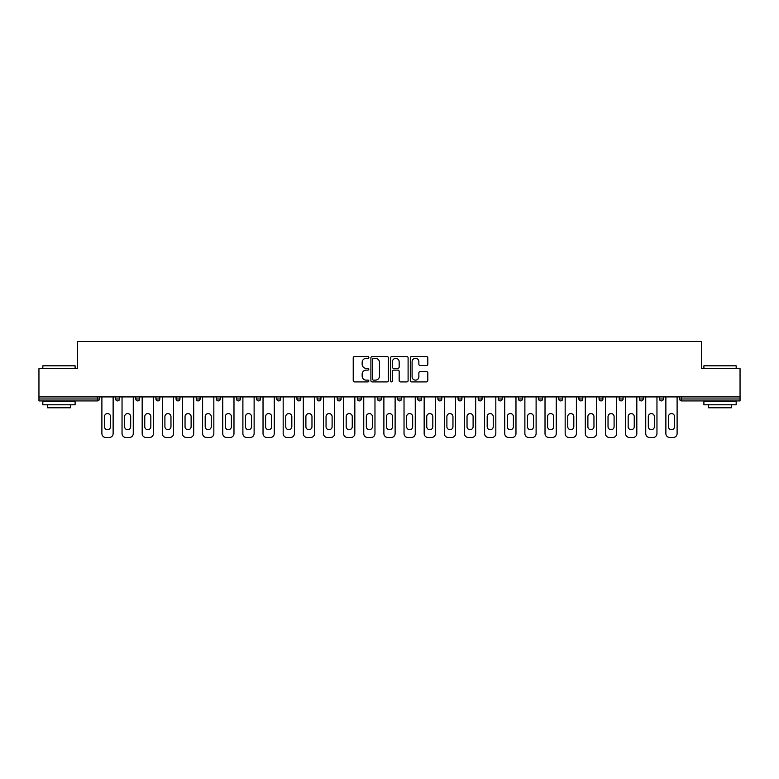<?xml version="1.0" encoding="UTF-8"?>
<svg xmlns="http://www.w3.org/2000/svg" width="779" height="779" viewBox="0 0 779 779"><rect width="100%" height="100%" fill="white"/><g stroke="black" fill="none" stroke-linecap="round" stroke-linejoin="round"><path stroke-width="1.17" d="M368.847 357.444A0.886 0.886 0 0 0 367.951 356.558L354.494 356.558A1.266 1.266 0 0 0 353.218 357.824L353.218 380.639A1.266 1.266 0 0 0 354.494 381.905L367.951 381.905A0.886 0.886 0 0 0 368.847 381.019A0.886 0.886 0 0 0 367.951 380.133L366.208 380.133A4.051 4.051 0 0 1 362.157 376.072L362.157 374.173A4.051 4.051 0 0 1 366.208 370.113L367.951 370.113A0.886 0.886 0 0 0 368.847 369.227A0.886 0.886 0 0 0 367.951 368.34L366.208 368.34A4.051 4.051 0 0 1 362.157 364.29L362.157 362.381A4.051 4.051 0 0 1 366.208 358.33L367.951 358.33A0.886 0.886 0 0 0 368.847 357.444M426.541 365.487A1.266 1.266 0 0 0 427.807 364.221L427.807 357.824A1.266 1.266 0 0 0 426.541 356.558L411.585 356.558A1.266 1.266 0 0 0 410.319 357.824L410.319 380.639A1.266 1.266 0 0 0 411.585 381.905L426.541 381.905A1.266 1.266 0 0 0 427.807 380.639L427.807 372.907A1.266 1.266 0 0 0 426.541 371.641L420.134 371.641A1.266 1.266 0 0 0 418.868 372.907L418.868 376.734A3.389 3.389 0 0 1 415.48 380.133A3.389 3.389 0 0 1 412.091 376.734L412.091 361.719A3.389 3.389 0 0 1 415.48 358.33A3.389 3.389 0 0 1 418.868 361.719L418.868 364.221A1.266 1.266 0 0 0 420.134 365.487L426.541 365.487M38.95 396.92L38.95 368.652L77.423 368.652L77.423 341.533L701.577 341.533L701.577 368.652L740.05 368.652L740.05 396.92L38.95 396.92L38.95 398.994L97.443 398.994L97.443 396.92M388.39 357.824A1.266 1.266 0 0 0 387.124 356.558L372.167 356.558A1.266 1.266 0 0 0 370.901 357.824L370.901 380.639A1.266 1.266 0 0 0 372.167 381.905L387.124 381.905A1.266 1.266 0 0 0 388.39 380.639L388.39 357.824M391.876 356.558L406.833 356.558A1.266 1.266 0 0 1 408.099 357.824L408.099 380.639A1.266 1.266 0 0 1 406.833 381.905L400.435 381.905A1.266 1.266 0 0 1 399.16 380.639L399.16 371.379A1.266 1.266 0 0 0 397.894 370.113L393.648 370.113A1.266 1.266 0 0 0 392.382 371.379L392.382 381.019A0.886 0.886 0 0 1 391.496 381.905A0.886 0.886 0 0 1 390.61 381.019L390.61 357.824A1.266 1.266 0 0 1 391.876 356.558M97.443 400.922A1.938 1.938 0 0 0 99.381 398.994L97.443 398.994L97.443 400.922A1.938 1.938 0 0 0 99.381 398.994L99.381 396.92L99.381 398.994A1.938 1.938 0 0 1 97.443 400.922L38.95 400.922L38.95 398.994M740.05 396.92L740.05 400.922L681.557 400.922A1.938 1.938 0 0 1 679.619 398.994L679.619 396.92M119.518 396.92L119.518 398.994L115.643 398.994A1.938 1.938 0 0 0 117.58 400.922A1.938 1.938 0 0 1 115.643 398.994L115.643 396.92M135.789 396.92L135.789 398.994L135.789 396.92M139.665 396.92L139.665 398.994L139.665 396.92M159.802 396.92L159.802 398.994L155.927 398.994A1.938 1.938 0 0 0 157.864 400.922A1.938 1.938 0 0 1 155.927 398.994L155.927 396.92M176.073 396.92L176.073 398.994L176.073 396.92M179.949 396.92L179.949 398.994L179.949 396.92M196.211 398.994A1.938 1.938 0 0 0 198.148 400.922A1.938 1.938 0 0 0 200.086 398.994A1.938 1.938 0 0 1 198.148 400.922A1.938 1.938 0 0 0 200.086 398.994L200.086 396.92L200.086 398.994L196.211 398.994A1.938 1.938 0 0 0 198.148 400.922A1.938 1.938 0 0 1 196.211 398.994L196.211 396.92M220.233 396.92L220.233 398.994A1.938 1.938 0 0 1 218.295 400.922A1.938 1.938 0 0 1 216.358 398.994L216.358 396.92M238.432 400.922A1.938 1.938 0 0 0 240.37 398.994L240.37 396.92L240.37 398.994A1.938 1.938 0 0 1 238.432 400.922A1.938 1.938 0 0 1 236.495 398.994L236.495 396.92M258.579 400.922A1.938 1.938 0 0 0 260.517 398.994L260.517 396.92L260.517 398.994A1.938 1.938 0 0 1 258.579 400.922A1.938 1.938 0 0 1 256.642 398.994L256.642 396.92M280.654 396.92L280.654 398.994A1.938 1.938 0 0 1 278.716 400.922A1.938 1.938 0 0 1 276.779 398.994L276.779 396.92M296.926 396.92L296.926 398.994L296.926 396.92M300.801 396.92L300.801 398.994L300.801 396.92M320.938 396.92L320.938 398.994A1.938 1.938 0 0 1 319.001 400.922A1.938 1.938 0 0 1 317.063 398.994L317.063 396.92M337.21 396.92L337.21 398.994L337.21 396.92M341.085 396.92L341.085 398.994A1.938 1.938 0 0 1 339.147 400.922A1.938 1.938 0 0 1 337.21 398.994L341.085 398.994A1.938 1.938 0 0 1 339.147 400.922M361.222 396.92L361.222 398.994L357.347 398.994A1.938 1.938 0 0 0 359.285 400.922A1.938 1.938 0 0 1 357.347 398.994L357.347 396.92M379.431 400.922A1.938 1.938 0 0 0 381.369 398.994L381.369 396.92L381.369 398.994A1.938 1.938 0 0 1 379.431 400.922A1.938 1.938 0 0 1 377.494 398.994L377.494 396.92M401.506 396.92L401.506 398.994A1.938 1.938 0 0 1 399.569 400.922A1.938 1.938 0 0 1 397.631 398.994L397.631 396.92M417.778 396.92L417.778 398.994L417.778 396.92M421.653 396.92L421.653 398.994A1.938 1.938 0 0 1 419.715 400.922A1.938 1.938 0 0 1 417.778 398.994L421.653 398.994A1.938 1.938 0 0 1 419.715 400.922M441.79 396.92L441.79 398.994A1.938 1.938 0 0 1 439.853 400.922A1.938 1.938 0 0 1 437.915 398.994L437.915 396.92M458.062 398.994L461.937 398.994A1.938 1.938 0 0 1 459.999 400.922A1.938 1.938 0 0 0 461.937 398.994L461.937 396.92L461.937 398.994A1.938 1.938 0 0 1 459.999 400.922A1.938 1.938 0 0 1 458.062 398.994L458.062 396.92M482.074 396.92L482.074 398.994A1.938 1.938 0 0 1 480.137 400.922A1.938 1.938 0 0 1 478.199 398.994L478.199 396.92M498.346 396.92L498.346 398.994L498.346 396.92M502.221 396.92L502.221 398.994L502.221 396.92M518.483 396.92L518.483 398.994L518.483 396.92M522.358 396.92L522.358 398.994A1.938 1.938 0 0 1 520.421 400.922A1.938 1.938 0 0 1 518.483 398.994L522.358 398.994A1.938 1.938 0 0 1 520.421 400.922M538.63 396.92L538.63 398.994L538.63 396.92M542.505 396.92L542.505 398.994L542.505 396.92M558.767 396.92L558.767 398.994L558.767 396.92M562.642 396.92L562.642 398.994A1.938 1.938 0 0 1 560.705 400.922A1.938 1.938 0 0 1 558.767 398.994A1.938 1.938 0 0 0 560.705 400.922A1.938 1.938 0 0 0 562.642 398.994A1.938 1.938 0 0 1 560.705 400.922A1.938 1.938 0 0 1 558.767 398.994L562.642 398.994M582.789 396.92L582.789 398.994A1.938 1.938 0 0 1 580.852 400.922A1.938 1.938 0 0 1 578.914 398.994L578.914 396.92M602.927 396.92L602.927 398.994L599.051 398.994A1.938 1.938 0 0 0 600.989 400.922A1.938 1.938 0 0 1 599.051 398.994L599.051 396.92M623.073 396.92L623.073 398.994A1.938 1.938 0 0 1 621.136 400.922A1.938 1.938 0 0 1 619.198 398.994L619.198 396.92M639.335 396.92L639.335 398.994L639.335 396.92M643.211 396.92L643.211 398.994A1.938 1.938 0 0 1 641.273 400.922A1.938 1.938 0 0 1 639.335 398.994A1.938 1.938 0 0 0 641.273 400.922A1.938 1.938 0 0 1 639.335 398.994L643.211 398.994A1.938 1.938 0 0 1 641.273 400.922M663.357 396.92L663.357 398.994A1.938 1.938 0 0 1 661.42 400.922A1.938 1.938 0 0 1 659.482 398.994L659.482 396.92M119.518 398.994A1.938 1.938 0 0 1 117.58 400.922A1.938 1.938 0 0 0 119.518 398.994A1.938 1.938 0 0 1 117.58 400.922A1.938 1.938 0 0 1 115.643 398.994M137.727 400.922A1.938 1.938 0 0 1 135.789 398.994A1.938 1.938 0 0 0 137.727 400.922A1.938 1.938 0 0 0 139.665 398.994A1.938 1.938 0 0 1 137.727 400.922A1.938 1.938 0 0 1 135.789 398.994L139.665 398.994M159.802 398.994A1.938 1.938 0 0 1 157.864 400.922A1.938 1.938 0 0 0 159.802 398.994A1.938 1.938 0 0 1 157.864 400.922A1.938 1.938 0 0 1 155.927 398.994M178.011 400.922A1.938 1.938 0 0 1 176.073 398.994A1.938 1.938 0 0 0 178.011 400.922A1.938 1.938 0 0 0 179.949 398.994A1.938 1.938 0 0 1 178.011 400.922A1.938 1.938 0 0 1 176.073 398.994L179.949 398.994A1.938 1.938 0 0 1 178.011 400.922M298.863 400.922A1.938 1.938 0 0 1 296.926 398.994L300.801 398.994A1.938 1.938 0 0 1 298.863 400.922A1.938 1.938 0 0 0 300.801 398.994M359.285 400.922A1.938 1.938 0 0 0 361.222 398.994A1.938 1.938 0 0 1 359.285 400.922A1.938 1.938 0 0 1 357.347 398.994M500.284 400.922A1.938 1.938 0 0 1 498.346 398.994L502.221 398.994A1.938 1.938 0 0 1 500.284 400.922A1.938 1.938 0 0 0 502.221 398.994A1.938 1.938 0 0 1 500.284 400.922M540.568 400.922A1.938 1.938 0 0 1 538.63 398.994A1.938 1.938 0 0 0 540.568 400.922A1.938 1.938 0 0 0 542.505 398.994A1.938 1.938 0 0 1 540.568 400.922A1.938 1.938 0 0 1 538.63 398.994L542.505 398.994M600.989 400.922A1.938 1.938 0 0 0 602.927 398.994A1.938 1.938 0 0 1 600.989 400.922A1.938 1.938 0 0 1 599.051 398.994M681.557 396.92L681.557 400.922A1.938 1.938 0 0 1 679.619 398.994L740.05 398.994M373.56 358.33A0.886 0.886 0 0 0 372.674 359.216L372.674 379.237A0.886 0.886 0 0 0 373.56 380.133L375.4 380.133A4.051 4.051 0 0 0 379.461 376.072L379.461 362.381A4.051 4.051 0 0 0 375.4 358.33L373.56 358.33M399.16 361.787A3.389 3.389 0 0 0 395.771 358.389A3.389 3.389 0 0 0 392.382 361.787L392.382 367.075A1.266 1.266 0 0 0 393.648 368.34L397.894 368.34A1.266 1.266 0 0 0 399.16 367.075L399.16 361.787M113.13 396.92L113.13 433.591A3.876 3.876 0 0 1 109.255 437.467L105.769 437.467A3.876 3.876 0 0 1 101.893 433.591L101.893 396.92M104.474 416.619A3.038 3.038 0 0 1 107.512 413.581A3.038 3.038 0 0 1 110.54 416.619L110.54 426.688A3.038 3.038 0 0 1 107.512 429.716A3.038 3.038 0 0 1 104.474 426.688L104.474 416.619M133.267 396.92L133.267 433.591A3.876 3.876 0 0 1 129.392 437.467L125.906 437.467A3.876 3.876 0 0 1 122.04 433.591L122.04 396.92M124.621 416.619A3.038 3.038 0 0 1 127.649 413.581A3.038 3.038 0 0 1 130.687 416.619L130.687 426.688A3.038 3.038 0 0 1 127.649 429.716A3.038 3.038 0 0 1 124.621 426.688L124.621 416.619M153.414 396.92L153.414 433.591A3.876 3.876 0 0 1 149.539 437.467L146.053 437.467A3.876 3.876 0 0 1 142.177 433.591L142.177 396.92M144.758 416.619A3.038 3.038 0 0 1 147.796 413.581A3.038 3.038 0 0 1 150.834 416.619L150.834 426.688A3.038 3.038 0 0 1 147.796 429.716A3.038 3.038 0 0 1 144.758 426.688L144.758 416.619M173.551 396.92L173.551 433.591A3.876 3.876 0 0 1 169.676 437.467L166.19 437.467A3.876 3.876 0 0 1 162.324 433.591L162.324 396.92M164.905 416.619A3.038 3.038 0 0 1 167.933 413.581A3.038 3.038 0 0 1 170.971 416.619L170.971 426.688A3.038 3.038 0 0 1 167.933 429.716A3.038 3.038 0 0 1 164.905 426.688L164.905 416.619M193.698 396.92L193.698 433.591A3.876 3.876 0 0 1 189.823 437.467L186.337 437.467A3.876 3.876 0 0 1 182.461 433.591L182.461 396.92M185.042 416.619A3.038 3.038 0 0 1 188.08 413.581A3.038 3.038 0 0 1 191.118 416.619L191.118 426.688A3.038 3.038 0 0 1 188.08 429.716A3.038 3.038 0 0 1 185.042 426.688L185.042 416.619M213.835 396.92L213.835 433.591A3.876 3.876 0 0 1 209.96 437.467L206.474 437.467A3.876 3.876 0 0 1 202.608 433.591L202.608 396.92M205.189 416.619A3.038 3.038 0 0 1 208.217 413.581A3.038 3.038 0 0 1 211.255 416.619L211.255 426.688A3.038 3.038 0 0 1 208.217 429.716A3.038 3.038 0 0 1 205.189 426.688L205.189 416.619M42.826 365.809L75.105 365.809L42.826 365.809L42.826 368.652M75.105 404.798L42.826 404.798L42.826 401.575L75.105 401.575L75.105 404.798M70.587 404.798L70.587 407.768L47.344 407.768L47.344 404.798M703.895 365.809L736.174 365.809L703.895 365.809L703.895 368.652M736.174 404.798L703.895 404.798L703.895 401.575L736.174 401.575L736.174 404.798M731.656 404.798L731.656 407.768L708.413 407.768L708.413 404.798M233.982 396.92L233.982 433.591A3.876 3.876 0 0 1 230.107 437.467L226.621 437.467A3.876 3.876 0 0 1 222.745 433.591L222.745 396.92M225.326 416.619A3.038 3.038 0 0 1 228.364 413.581A3.038 3.038 0 0 1 231.402 416.619L231.402 426.688A3.038 3.038 0 0 1 228.364 429.716A3.038 3.038 0 0 1 225.326 426.688L225.326 416.619M254.12 396.92L254.12 433.591A3.876 3.876 0 0 1 250.244 437.467L246.758 437.467A3.876 3.876 0 0 1 242.892 433.591L242.892 396.92M245.473 416.619A3.038 3.038 0 0 1 248.501 413.581A3.038 3.038 0 0 1 251.539 416.619L251.539 426.688A3.038 3.038 0 0 1 248.501 429.716A3.038 3.038 0 0 1 245.473 426.688L245.473 416.619M274.266 396.92L274.266 433.591A3.876 3.876 0 0 1 270.391 437.467L266.905 437.467A3.876 3.876 0 0 1 263.029 433.591L263.029 396.92M265.61 416.619A3.038 3.038 0 0 1 268.648 413.581A3.038 3.038 0 0 1 271.686 416.619L271.686 426.688A3.038 3.038 0 0 1 268.648 429.716A3.038 3.038 0 0 1 265.61 426.688L265.61 416.619M294.404 396.92L294.404 433.591A3.876 3.876 0 0 1 290.528 437.467L287.042 437.467A3.876 3.876 0 0 1 283.176 433.591L283.176 396.92M285.757 416.619A3.038 3.038 0 0 1 288.785 413.581A3.038 3.038 0 0 1 291.823 416.619L291.823 426.688A3.038 3.038 0 0 1 288.785 429.716A3.038 3.038 0 0 1 285.757 426.688L285.757 416.619M314.55 396.92L314.55 433.591A3.876 3.876 0 0 1 310.675 437.467L307.189 437.467A3.876 3.876 0 0 1 303.313 433.591L303.313 396.92M305.894 416.619A3.038 3.038 0 0 1 308.932 413.581A3.038 3.038 0 0 1 311.97 416.619L311.97 426.688A3.038 3.038 0 0 1 308.932 429.716A3.038 3.038 0 0 1 305.894 426.688L305.894 416.619M334.688 396.92L334.688 433.591A3.876 3.876 0 0 1 330.812 437.467L327.326 437.467A3.876 3.876 0 0 1 323.46 433.591L323.46 396.92M326.041 416.619A3.038 3.038 0 0 1 329.069 413.581A3.038 3.038 0 0 1 332.107 416.619L332.107 426.688A3.038 3.038 0 0 1 329.069 429.716A3.038 3.038 0 0 1 326.041 426.688L326.041 416.619M354.834 396.92L354.834 433.591A3.876 3.876 0 0 1 350.959 437.467L347.473 437.467A3.876 3.876 0 0 1 343.597 433.591L343.597 396.92M346.178 416.619A3.038 3.038 0 0 1 349.216 413.581A3.038 3.038 0 0 1 352.254 416.619L352.254 426.688A3.038 3.038 0 0 1 349.216 429.716A3.038 3.038 0 0 1 346.178 426.688L346.178 416.619M374.972 396.92L374.972 433.591A3.876 3.876 0 0 1 371.096 437.467L367.61 437.467A3.876 3.876 0 0 1 363.744 433.591L363.744 396.92M366.325 416.619A3.038 3.038 0 0 1 369.353 413.581A3.038 3.038 0 0 1 372.391 416.619L372.391 426.688A3.038 3.038 0 0 1 369.353 429.716A3.038 3.038 0 0 1 366.325 426.688L366.325 416.619M395.119 396.92L395.119 433.591A3.876 3.876 0 0 1 391.243 437.467L387.757 437.467A3.876 3.876 0 0 1 383.881 433.591L383.881 396.92M386.462 416.619A3.038 3.038 0 0 1 389.5 413.581A3.038 3.038 0 0 1 392.538 416.619L392.538 426.688A3.038 3.038 0 0 1 389.5 429.716A3.038 3.038 0 0 1 386.462 426.688L386.462 416.619M415.256 396.92L415.256 433.591A3.876 3.876 0 0 1 411.39 437.467L407.904 437.467A3.876 3.876 0 0 1 404.028 433.591L404.028 396.92M406.609 416.619A3.038 3.038 0 0 1 409.647 413.581A3.038 3.038 0 0 1 412.675 416.619L412.675 426.688A3.038 3.038 0 0 1 409.647 429.716A3.038 3.038 0 0 1 406.609 426.688L406.609 416.619M435.403 396.92L435.403 433.591A3.876 3.876 0 0 1 431.527 437.467L428.041 437.467A3.876 3.876 0 0 1 424.166 433.591L424.166 396.92M426.746 416.619A3.038 3.038 0 0 1 429.784 413.581A3.038 3.038 0 0 1 432.822 416.619L432.822 426.688A3.038 3.038 0 0 1 429.784 429.716A3.038 3.038 0 0 1 426.746 426.688L426.746 416.619M455.54 396.92L455.54 433.591A3.876 3.876 0 0 1 451.674 437.467L448.188 437.467A3.876 3.876 0 0 1 444.312 433.591L444.312 396.92M446.893 416.619A3.038 3.038 0 0 1 449.931 413.581A3.038 3.038 0 0 1 452.959 416.619L452.959 426.688A3.038 3.038 0 0 1 449.931 429.716A3.038 3.038 0 0 1 446.893 426.688L446.893 416.619M475.687 396.92L475.687 433.591A3.876 3.876 0 0 1 471.811 437.467L468.325 437.467A3.876 3.876 0 0 1 464.45 433.591L464.45 396.92M467.03 416.619A3.038 3.038 0 0 1 470.068 413.581A3.038 3.038 0 0 1 473.106 416.619L473.106 426.688A3.038 3.038 0 0 1 470.068 429.716A3.038 3.038 0 0 1 467.03 426.688L467.03 416.619M495.824 396.92L495.824 433.591A3.876 3.876 0 0 1 491.958 437.467L488.472 437.467A3.876 3.876 0 0 1 484.596 433.591L484.596 396.92M487.177 416.619A3.038 3.038 0 0 1 490.215 413.581A3.038 3.038 0 0 1 493.243 416.619L493.243 426.688A3.038 3.038 0 0 1 490.215 429.716A3.038 3.038 0 0 1 487.177 426.688L487.177 416.619M515.971 396.92L515.971 433.591A3.876 3.876 0 0 1 512.095 437.467L508.609 437.467A3.876 3.876 0 0 1 504.734 433.591L504.734 396.92M507.314 416.619A3.038 3.038 0 0 1 510.352 413.581A3.038 3.038 0 0 1 513.39 416.619L513.39 426.688A3.038 3.038 0 0 1 510.352 429.716A3.038 3.038 0 0 1 507.314 426.688L507.314 416.619M536.108 396.92L536.108 433.591A3.876 3.876 0 0 1 532.242 437.467L528.756 437.467A3.876 3.876 0 0 1 524.88 433.591L524.88 396.92M527.461 416.619A3.038 3.038 0 0 1 530.499 413.581A3.038 3.038 0 0 1 533.527 416.619L533.527 426.688A3.038 3.038 0 0 1 530.499 429.716A3.038 3.038 0 0 1 527.461 426.688L527.461 416.619M556.255 396.92L556.255 433.591A3.876 3.876 0 0 1 552.379 437.467L548.893 437.467A3.876 3.876 0 0 1 545.018 433.591L545.018 396.92M547.598 416.619A3.038 3.038 0 0 1 550.636 413.581A3.038 3.038 0 0 1 553.674 416.619L553.674 426.688A3.038 3.038 0 0 1 550.636 429.716A3.038 3.038 0 0 1 547.598 426.688L547.598 416.619M576.392 396.92L576.392 433.591A3.876 3.876 0 0 1 572.526 437.467L569.04 437.467A3.876 3.876 0 0 1 565.164 433.591L565.164 396.92M567.745 416.619A3.038 3.038 0 0 1 570.783 413.581A3.038 3.038 0 0 1 573.811 416.619L573.811 426.688A3.038 3.038 0 0 1 570.783 429.716A3.038 3.038 0 0 1 567.745 426.688L567.745 416.619M596.539 396.92L596.539 433.591A3.876 3.876 0 0 1 592.663 437.467L589.177 437.467A3.876 3.876 0 0 1 585.302 433.591L585.302 396.92M587.882 416.619A3.038 3.038 0 0 1 590.92 413.581A3.038 3.038 0 0 1 593.958 416.619L593.958 426.688A3.038 3.038 0 0 1 590.92 429.716A3.038 3.038 0 0 1 587.882 426.688L587.882 416.619M616.676 396.92L616.676 433.591A3.876 3.876 0 0 1 612.81 437.467L609.324 437.467A3.876 3.876 0 0 1 605.449 433.591L605.449 396.92M608.029 416.619A3.038 3.038 0 0 1 611.067 413.581A3.038 3.038 0 0 1 614.095 416.619L614.095 426.688A3.038 3.038 0 0 1 611.067 429.716A3.038 3.038 0 0 1 608.029 426.688L608.029 416.619M636.823 396.92L636.823 433.591A3.876 3.876 0 0 1 632.947 437.467L629.461 437.467A3.876 3.876 0 0 1 625.586 433.591L625.586 396.92M628.166 416.619A3.038 3.038 0 0 1 631.204 413.581A3.038 3.038 0 0 1 634.242 416.619L634.242 426.688A3.038 3.038 0 0 1 631.204 429.716A3.038 3.038 0 0 1 628.166 426.688L628.166 416.619M656.96 396.92L656.96 433.591A3.876 3.876 0 0 1 653.094 437.467L649.608 437.467A3.876 3.876 0 0 1 645.733 433.591L645.733 396.92M648.313 416.619A3.038 3.038 0 0 1 651.351 413.581A3.038 3.038 0 0 1 654.379 416.619L654.379 426.688A3.038 3.038 0 0 1 651.351 429.716A3.038 3.038 0 0 1 648.313 426.688L648.313 416.619M677.107 396.92L677.107 433.591A3.876 3.876 0 0 1 673.231 437.467L669.745 437.467A3.876 3.876 0 0 1 665.87 433.591L665.87 396.92M668.46 416.619A3.038 3.038 0 0 1 671.488 413.581A3.038 3.038 0 0 1 674.526 416.619L674.526 426.688A3.038 3.038 0 0 1 671.488 429.716A3.038 3.038 0 0 1 668.46 426.688L668.46 416.619M218.295 400.922A1.938 1.938 0 0 0 220.233 398.994L216.358 398.994M240.37 398.994L236.495 398.994M260.517 398.994L256.642 398.994M278.716 400.922A1.938 1.938 0 0 0 280.654 398.994L276.779 398.994M319.001 400.922A1.938 1.938 0 0 0 320.938 398.994L317.063 398.994M381.369 398.994L377.494 398.994M399.569 400.922A1.938 1.938 0 0 0 401.506 398.994L397.631 398.994M439.853 400.922A1.938 1.938 0 0 0 441.79 398.994L437.915 398.994M480.137 400.922A1.938 1.938 0 0 0 482.074 398.994L478.199 398.994M580.852 400.922A1.938 1.938 0 0 0 582.789 398.994L578.914 398.994M621.136 400.922A1.938 1.938 0 0 0 623.073 398.994L619.198 398.994M661.42 400.922A1.938 1.938 0 0 0 663.357 398.994L659.482 398.994M681.557 400.922A1.938 1.938 0 0 1 679.619 398.994M75.105 368.652L75.105 365.809M67.744 401.575L67.744 400.922M50.187 401.575L50.187 400.922M736.174 368.652L736.174 365.809M728.813 401.575L728.813 400.922M711.256 401.575L711.256 400.922"/></g></svg>
